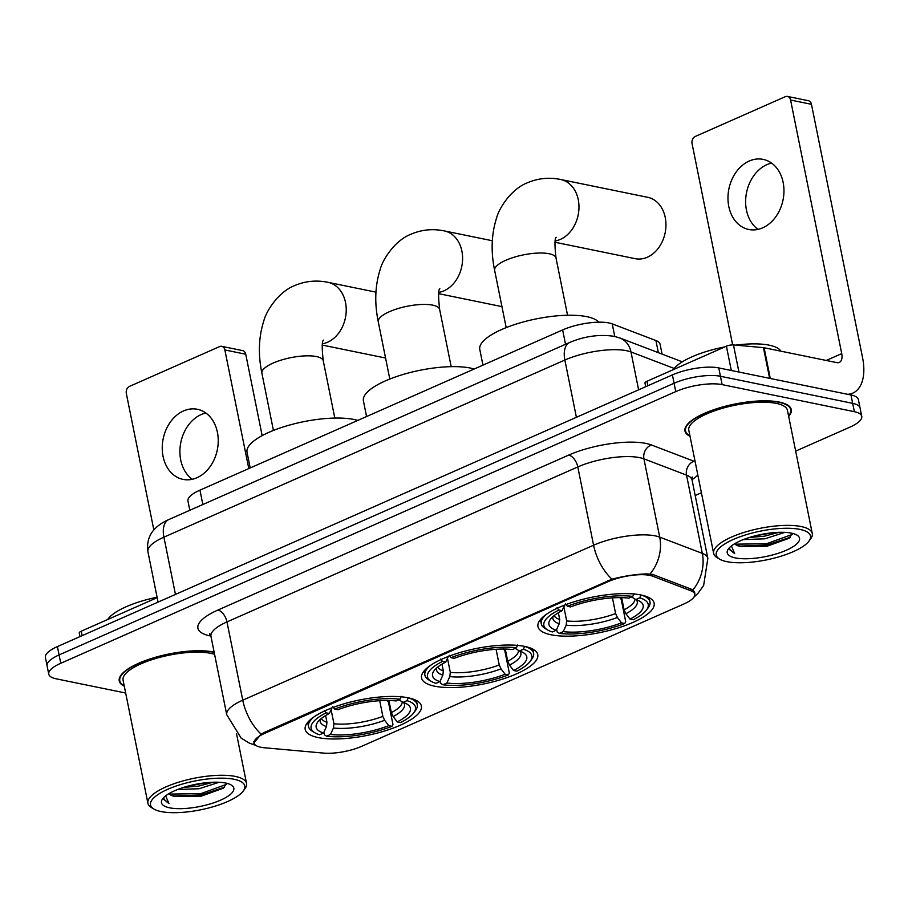 <?xml version="1.0" encoding="UTF-8"?>
<svg xmlns="http://www.w3.org/2000/svg" width="908" height="908" viewBox="0 0 908 908"><rect width="100%" height="100%" fill="white"/><g stroke="black" fill="none" stroke-linecap="round" stroke-linejoin="round"><path stroke-width="1.36" d="M434.648 686.187A59.258 18.115 168.6 0 0 500.932 679.604A59.258 18.115 168.6 0 0 537.763 654.589A59.258 18.115 168.6 0 0 524.688 646.417A59.258 18.115 168.6 0 0 458.404 653A59.258 18.115 168.6 0 0 421.573 678.015A59.258 18.115 168.6 0 0 434.648 686.187M551.02 634.783A59.258 18.115 168.6 0 0 617.304 628.188A59.258 18.115 168.6 0 0 654.135 603.184A59.258 18.115 168.6 0 0 641.059 595.001A59.258 18.115 168.6 0 0 574.775 601.595A59.258 18.115 168.6 0 0 537.956 626.611A59.258 18.115 168.6 0 0 551.02 634.783M318.277 737.602A59.258 18.115 168.6 0 0 384.561 731.008A59.258 18.115 168.6 0 0 421.38 705.993A59.258 18.115 168.6 0 0 408.316 697.821A59.258 18.115 168.6 0 0 342.032 704.415A59.258 18.115 168.6 0 0 305.201 729.419A59.258 18.115 168.6 0 0 318.277 737.602M260.789 747.25A30.191 9.228 168.6 0 0 264.398 747.761L323.6 753.095A30.191 9.228 168.6 0 0 361.713 746.297L683.917 603.968A30.191 9.228 168.6 0 0 694.722 594.15A30.191 9.228 168.6 0 0 690.977 590.813L652.75 576.205A30.191 9.228 168.6 0 0 608.11 581.665L264.932 733.267A30.191 9.228 168.6 0 0 254.127 743.085A30.191 9.228 168.6 0 0 260.789 747.25M189.806 510.273L187.945 501.057A33.539 10.249 -11.4 0 1 199.953 490.15L562.631 329.933A33.539 10.249 -11.4 0 1 612.23 323.872L655.928 340.557A33.539 10.249 -11.4 0 1 660.082 344.268L662.068 354.097M214.129 652.114A54.23 16.582 168.6 0 0 213.596 652.001A54.23 16.582 168.6 0 0 152.941 658.028A54.23 16.582 168.6 0 0 119.243 680.921A54.23 16.582 168.6 0 0 124.294 686.21M788.666 416.409A54.23 16.582 168.6 0 0 791.288 409.576A54.23 16.582 168.6 0 0 779.325 402.096A54.23 16.582 168.6 0 0 718.671 408.123A54.23 16.582 168.6 0 0 684.961 431.016A54.23 16.582 168.6 0 0 690.023 436.294M253.695 743.164L261.152 734.152L264.307 732.427L611.969 579.179C624.636 575.899 636.326 574.14 647.052 573.901L652.863 574.503L691.101 589.11L692.793 590.052L694.983 593.174M795.669 451.106L849.752 427.225A33.539 10.249 168.6 0 0 861.749 416.318L858.389 399.622A33.539 10.249 168.6 0 0 850.989 394.991L718.761 367.922L720.441 376.275A33.539 10.249 168.6 0 0 674.088 383.255L59.088 654.929A33.539 10.249 168.6 0 0 47.08 665.825A33.539 10.249 168.6 0 1 59.088 654.929L674.088 383.255A33.539 10.249 168.6 0 1 720.441 376.275L852.669 403.345L720.441 376.275L722.132 384.617A33.539 10.249 168.6 0 0 675.768 391.598L60.768 663.271A33.539 10.249 168.6 0 0 48.771 674.179A33.539 10.249 168.6 0 0 56.16 678.809L125.667 693.031M860.069 407.964A33.539 10.249 168.6 0 0 852.669 403.345A33.539 10.249 168.6 0 1 860.069 407.964M695.188 495.496L701.407 492.749M861.749 416.318A33.539 10.249 168.6 0 0 854.36 411.687L722.132 384.617M718.761 367.922A33.539 10.249 168.6 0 0 672.397 374.902L57.408 646.575A33.539 10.249 168.6 0 0 45.4 657.483L48.771 674.179M192.292 479.288A35.775 27.626 101.6 0 1 180.317 445.408A35.775 27.626 101.6 0 1 201.167 414.559A35.775 27.626 101.6 0 1 205.855 413.015M183.507 410.949A35.775 27.626 -78.4 0 0 162.237 447.678A35.775 27.626 -78.4 0 0 183.064 479.39A35.775 27.626 -78.4 0 0 196.968 477.733A35.775 27.626 -78.4 0 0 218.238 441.004A35.775 27.626 -78.4 0 0 197.411 409.292A35.775 27.626 -78.4 0 0 183.507 410.949M157.175 597.646L81.243 631.196L82.151 635.645M224.866 349.943A5.596 4.313 -78.4 0 0 221.734 346.345L242.618 350.613A5.596 4.313 101.6 0 1 245.739 354.222L224.866 349.943L248.781 468.585M262.151 435.636L245.739 354.222M221.734 346.345A5.596 4.313 -78.4 0 0 219.566 346.606L129.526 386.377A5.596 4.313 -78.4 0 0 126.325 393.47L153.849 530M79.972 636.61L79.246 633.012A5.596 1.714 -11.4 0 1 81.243 631.196M234.173 779.291A48.079 14.698 168.6 0 0 173.473 786.975A48.079 14.698 168.6 0 0 153.94 809.062A48.079 14.698 168.6 0 0 161.125 811.57A48.079 14.698 168.6 0 0 207.512 808.268A48.079 14.698 168.6 0 0 243.219 791.061A48.079 14.698 168.6 0 0 234.173 779.291M243.219 791.061L244.91 788.768A50.315 15.379 168.6 0 0 246.545 783.4A50.315 15.379 168.6 0 0 235.456 776.454A50.315 15.379 168.6 0 0 179.171 782.049A50.315 15.379 168.6 0 0 147.902 803.285A50.315 15.379 168.6 0 0 151.488 807.598L153.94 809.062M214.583 654.362A50.315 15.379 168.6 0 0 210.622 653.317A50.315 15.379 168.6 0 0 154.349 658.913A50.315 15.379 168.6 0 0 123.068 680.149L147.902 803.285M214.186 652.409A53.674 16.401 168.6 0 0 213.164 652.194A53.674 16.401 168.6 0 0 153.134 658.152A53.674 16.401 168.6 0 0 119.788 680.807A53.674 16.401 168.6 0 0 124.203 685.744M157.084 597.214A55.91 17.093 168.6 0 0 107.621 619.54M219.089 782.265L199.17 788.723L177.627 789.506M213.232 782.219L198.648 786.112L183.722 787.361M169.013 793.603A27.955 8.547 168.6 0 0 174.722 796.407L169.308 793.433M169.614 807.814A36.899 11.282 168.6 0 0 216.161 801.934A36.899 11.282 168.6 0 0 231.211 784.989A36.899 11.282 168.6 0 0 225.683 783.048A36.899 11.282 168.6 0 0 190.033 785.59A36.899 11.282 168.6 0 0 162.657 798.813A36.899 11.282 168.6 0 0 169.614 807.814M174.722 796.407L201.292 796.146L223.379 788.178L226.603 783.252M164.03 797.269L163.769 799.437L168.922 803.523L165.676 795.851M168.922 803.523L163.712 799.051M226.591 784.319L200.793 793.66L169.944 794.069M224.639 787.157L201.054 794.965L173.507 796.021M207.591 782.571L188.762 785.919M388.908 700.477L391.359 712.632L393.13 716.537L397.261 721.917A48.079 14.698 168.6 0 0 407 704.086A48.079 14.698 168.6 0 0 403.05 702.395L406.988 700.658L408.271 697.821A55.456 16.957 168.6 0 1 417.237 704.665A55.456 16.957 168.6 0 1 415.433 710.578L413.742 712.871A53.22 16.265 168.6 0 0 406.988 700.658M387.012 700.295L388.465 702.202L392.971 724.527L391.995 726.332A53.22 16.265 168.6 0 1 326.562 736.184L330.501 734.447A48.079 14.698 168.6 0 0 388.772 725.674L384.64 720.282L382.858 716.389L379.703 700.692M331.182 710.101L333.94 723.755L333.429 728L330.501 734.447M357.809 420.415A61.494 18.796 168.6 0 0 354.041 419.485A61.494 18.796 168.6 0 0 285.26 426.317A61.494 18.796 168.6 0 0 247.044 452.275L250.199 467.949M326.562 736.184L324.44 734.856L323.906 732.211M401.313 696.391L400.031 699.239A53.22 16.265 168.6 0 0 334.598 709.091L332.782 706.719M397.261 721.917L400.485 722.575A53.22 16.265 168.6 0 0 413.742 712.871M400.031 699.239L396.092 700.976A48.079 14.698 168.6 0 0 337.821 709.75L334.598 709.091M388.772 725.674L391.995 726.332M403.05 702.395L398.215 699.376M314.168 716.764A55.456 16.957 168.6 0 0 308.516 726.582A55.456 16.957 168.6 0 0 312.466 731.337L314.917 732.79A53.22 16.265 168.6 0 0 319.605 734.765L323.532 733.028L326.46 726.57L326.971 722.325L325.609 715.561M324.281 710.465L326.108 712.837A53.22 16.265 168.6 0 0 314.917 732.79M326.108 712.837L329.32 713.506A48.079 14.698 168.6 0 0 317.732 722.087A48.079 14.698 168.6 0 0 323.532 733.028M331.976 707.865L329.32 713.506M505.279 649.061L507.731 661.228L509.501 665.121L513.633 670.513A48.079 14.698 168.6 0 0 523.371 652.682A48.079 14.698 168.6 0 0 519.421 650.991L523.36 649.254L524.642 646.405A55.456 16.957 168.6 0 1 533.609 653.249A55.456 16.957 168.6 0 1 531.804 659.174L530.113 661.455A53.22 16.265 168.6 0 0 523.36 649.254M503.384 648.891L504.837 650.786L509.343 673.123L508.366 674.928A53.22 16.265 168.6 0 1 442.934 684.78L446.872 683.043A48.079 14.698 168.6 0 0 505.143 674.258L501.012 668.878L499.241 664.974L496.074 649.277M447.553 658.686L450.311 672.351L449.8 676.596L446.872 683.043M474.18 369.011A61.494 18.796 168.6 0 0 470.412 368.069A61.494 18.796 168.6 0 0 401.631 374.913A61.494 18.796 168.6 0 0 363.416 400.871L366.571 416.545M442.934 684.78L440.811 683.44L440.278 680.807M517.685 644.986L516.402 647.824A53.22 16.265 168.6 0 0 450.97 657.676L449.154 655.304M513.633 670.513L516.856 671.171A53.22 16.265 168.6 0 0 530.113 661.455M516.402 647.824L512.464 649.56A48.079 14.698 168.6 0 0 454.193 658.345L450.97 657.676M505.143 674.258L508.366 674.928M519.421 650.991L514.586 647.971M430.54 665.36A55.456 16.957 168.6 0 0 424.887 675.177A55.456 16.957 168.6 0 0 428.837 679.933L431.289 681.386A53.22 16.265 168.6 0 0 435.976 683.349L439.915 681.613L442.843 675.166L443.354 670.921L441.98 664.145M440.664 659.06L442.48 661.433A53.22 16.265 168.6 0 0 431.289 681.386M442.48 661.433L445.703 662.091A48.079 14.698 168.6 0 0 434.103 670.671A48.079 14.698 168.6 0 0 439.915 681.613M448.348 656.461L445.703 662.091M555.015 242.254L635.18 258.666A31.303 24.175 -78.4 0 0 647.359 257.214A31.303 24.175 -78.4 0 0 665.961 225.071A31.303 24.175 -78.4 0 0 647.745 197.32L560.747 179.512A31.303 24.175 101.6 0 1 578.975 207.262A31.303 24.175 101.6 0 1 560.361 239.406A31.303 24.175 101.6 0 1 555.185 240.972M621.651 597.657L624.102 609.813L625.873 613.717L630.016 619.097A48.079 14.698 168.6 0 0 639.743 601.266A48.079 14.698 168.6 0 0 635.804 599.575L639.731 597.839L641.014 595.001A55.456 16.957 168.6 0 1 649.98 601.845A55.456 16.957 168.6 0 1 648.187 607.758L646.485 610.051A53.22 16.265 168.6 0 0 639.731 597.839M619.755 597.487L621.208 599.382L625.714 621.719L624.738 623.512A53.22 16.265 168.6 0 1 559.317 633.364L563.244 631.628A48.079 14.698 168.6 0 0 621.515 622.854L617.383 617.474L615.613 613.57L612.446 597.873M563.925 607.282L566.683 620.936L566.172 625.181L563.244 631.628M598.837 322.181A61.494 18.796 168.6 0 0 586.795 316.665A61.494 18.796 168.6 0 0 518.003 323.498A61.494 18.796 168.6 0 0 479.787 349.455L482.954 365.141M559.317 633.364L557.183 632.036L556.649 629.403M634.056 593.582L632.774 596.42A53.22 16.265 168.6 0 0 567.341 606.272L565.525 603.899M630.016 619.097L633.228 619.767A53.22 16.265 168.6 0 0 646.485 610.051M632.774 596.42L628.835 598.156A48.079 14.698 168.6 0 0 570.564 606.93L567.341 606.272M621.515 622.854L624.738 623.512M635.804 599.575L630.969 596.567M546.911 613.956A55.456 16.957 168.6 0 0 541.259 623.773A55.456 16.957 168.6 0 0 545.209 628.529L547.66 629.982A53.22 16.265 168.6 0 0 552.348 631.945L556.286 630.209L559.215 623.762L559.725 619.517L558.352 612.741M557.035 607.656L558.851 610.028A53.22 16.265 168.6 0 0 547.66 629.982M558.851 610.028L562.075 610.687A48.079 14.698 168.6 0 0 550.475 619.267A48.079 14.698 168.6 0 0 556.286 630.209M564.719 605.057L562.075 610.687M758.021 229.372A35.775 27.626 101.6 0 1 746.047 195.492A35.775 27.626 101.6 0 1 766.897 164.654A35.775 27.626 101.6 0 1 771.584 163.111M749.236 161.034A35.775 27.626 -78.4 0 0 727.966 197.774A35.775 27.626 -78.4 0 0 748.794 229.486A35.775 27.626 -78.4 0 0 762.697 227.829A35.775 27.626 -78.4 0 0 783.967 191.089A35.775 27.626 -78.4 0 0 763.14 159.377A35.775 27.626 -78.4 0 0 749.236 161.034M731.303 370.487L726.4 346.198L646.973 381.281L647.869 385.741M847.663 394.31A44.719 24.913 66.2 0 0 852.839 393.107A44.719 24.913 66.2 0 0 862.6 357.9L811.468 104.307L790.584 100.039L841.727 353.621A11.18 6.231 -113.8 0 1 839.276 362.428A11.18 6.231 -113.8 0 1 836.87 362.632L764.093 347.741L770.29 378.466M790.584 100.039A5.596 4.313 -78.4 0 0 787.463 96.43L808.347 100.709A5.596 4.313 101.6 0 1 811.468 104.307M787.463 96.43A5.596 4.313 -78.4 0 0 785.295 96.691L695.244 136.472A5.596 4.313 -78.4 0 0 692.055 143.566L732.654 344.904M645.702 386.695L644.975 383.097A5.596 1.714 -11.4 0 1 646.973 381.281M726.4 346.198A5.596 1.714 -11.4 0 1 733.46 344.938L763.435 347.639A5.596 1.714 -11.4 0 1 764.093 347.741M799.903 529.387A48.079 14.698 168.6 0 0 739.203 537.071A48.079 14.698 168.6 0 0 719.669 559.146A48.079 14.698 168.6 0 0 726.854 561.655A48.079 14.698 168.6 0 0 773.241 558.363A48.079 14.698 168.6 0 0 808.937 541.145A48.079 14.698 168.6 0 0 799.903 529.387M808.937 541.145L810.64 538.853A50.315 15.379 168.6 0 0 812.274 533.484A50.315 15.379 168.6 0 0 801.174 526.549A50.315 15.379 168.6 0 0 744.9 532.145A50.315 15.379 168.6 0 0 713.631 553.381A50.315 15.379 168.6 0 0 717.218 557.694L719.669 559.146M812.274 533.484L787.452 410.348A50.315 15.379 168.6 0 0 776.351 403.402A50.315 15.379 168.6 0 0 720.067 408.997A50.315 15.379 168.6 0 0 688.797 430.233L713.631 553.381M788.575 415.943A53.674 16.401 168.6 0 0 790.732 409.69A53.674 16.401 168.6 0 0 778.894 402.278A53.674 16.401 168.6 0 0 718.864 408.248A53.674 16.401 168.6 0 0 685.517 430.903A53.674 16.401 168.6 0 0 689.932 435.829M780.891 351.18A55.91 17.093 168.6 0 0 769.235 345.176A55.91 17.093 168.6 0 0 735.718 345.142M724.788 346.913A55.91 17.093 168.6 0 0 673.35 369.635M784.818 532.36L764.899 538.807L743.357 539.59M778.962 532.315L764.377 536.197L749.452 537.457M734.742 543.699A27.955 8.547 168.6 0 0 740.44 546.503L735.037 543.517M735.344 557.909A36.899 11.282 168.6 0 0 781.89 552.019A36.899 11.282 168.6 0 0 796.94 535.084A36.899 11.282 168.6 0 0 791.401 533.144A36.899 11.282 168.6 0 0 755.762 535.675A36.899 11.282 168.6 0 0 728.386 548.909A36.899 11.282 168.6 0 0 735.344 557.909M740.44 546.503L767.01 546.241L789.109 538.262L792.332 533.348M729.76 547.354L729.499 549.522L734.651 553.619L731.405 545.935M734.651 553.619L729.442 549.136M792.321 534.403L766.522 543.756L735.673 544.164M790.369 537.252L766.783 545.061L739.237 546.117M773.321 532.667L754.491 536.004M690.977 590.813L690.602 588.917M652.75 576.205L652.375 574.333M608.11 581.665L607.906 580.643M264.932 733.267L264.727 732.245M202.847 504.507L199.953 490.15M658.368 352.69L655.928 340.557M614.773 336.459L612.23 323.872M565.536 344.302L562.631 329.933M210.883 636.065A55.91 17.093 -11.4 0 1 217.909 610.051L568.737 455.078A11.18 6.231 -113.8 0 1 577.794 466.939L226.977 621.912A44.719 13.677 168.6 0 0 210.974 636.451L209.532 633.739L211.031 634.442M568.737 455.078A55.91 17.093 -11.4 0 1 645.997 443.445A55.91 17.093 -11.4 0 1 651.399 444.965L693.996 461.241A55.91 17.093 -11.4 0 1 695.153 461.718M639.607 457.632A44.719 13.677 168.6 0 0 577.794 466.939L593.582 545.209A44.719 13.677 -11.4 0 1 655.394 535.902A44.719 13.677 -11.4 0 1 659.707 537.116L702.315 553.392A44.719 13.677 -11.4 0 1 707.854 558.341L692.078 480.071A44.719 13.677 168.6 0 0 686.527 475.122L643.931 458.846A44.719 13.677 168.6 0 0 639.607 457.632M611.969 579.179A39.135 21.792 -113.8 0 1 593.582 545.209L242.754 700.182A39.135 21.792 66.2 0 0 261.152 734.152M692.793 590.052A39.135 33.551 -69.1 0 0 702.315 553.392L686.527 475.122A11.18 9.579 110.9 0 1 693.996 461.241M650.049 573.958A39.135 33.551 -69.1 0 0 659.707 537.116L643.931 458.846A11.18 9.579 110.9 0 1 651.399 444.965M256.033 745.513L249.257 743.073L241.142 738.102L226.75 714.721A44.719 13.677 -11.4 0 1 242.754 700.182L226.977 621.912A11.18 6.231 -113.8 0 0 217.909 610.051M697.821 474.941A55.91 17.093 -11.4 0 1 692.01 479.685M675.768 391.598L672.397 374.902M60.768 663.271L57.408 646.575M854.36 411.687L850.989 394.991M674.213 368.466L630.981 351.952A44.719 13.677 168.6 0 0 626.668 350.738A44.719 13.677 168.6 0 0 564.855 360.045L163.917 537.161A44.719 13.677 168.6 0 0 147.913 551.701C146.097 538.989 152.124 531.702 154.19 529.614C157.617 525.698 162.487 522.35 168.797 519.558L569.736 342.441A22.36 12.451 -113.8 0 0 564.855 360.045L576.398 417.317M175.46 594.422L163.917 537.161A22.36 12.451 -113.8 0 1 168.797 519.558M638.619 389.827L630.981 351.952A22.36 19.17 -69.1 0 0 619.812 337.958L682.294 361.827M273.433 430.449L261.901 373.256A31.303 9.568 -11.4 0 1 273.104 363.075A31.303 9.568 -11.4 0 1 316.381 356.56A31.303 9.568 -11.4 0 1 323.282 360.885C321.818 348.036 321.886 341.124 323.464 340.125M261.901 373.256C258.008 354.381 258.655 336.879 263.853 320.751C265.828 312.352 277.53 292.274 294.589 285.611C305.326 281.037 316.461 279.948 328.004 282.331A31.303 24.175 101.6 0 1 346.232 310.082A31.303 24.175 101.6 0 1 327.618 342.225A31.303 24.175 101.6 0 1 322.442 343.78M391.359 712.632A41.371 12.644 168.6 0 0 402.233 701.884M333.94 723.755A41.371 12.644 168.6 0 0 382.858 716.389M393.13 716.537A43.005 13.143 168.6 0 0 403.572 702.565M333.429 728A43.005 13.143 168.6 0 0 384.64 720.282M320.297 719.363A43.005 13.143 168.6 0 0 326.46 726.57M321.387 718.444A41.371 12.644 168.6 0 0 326.971 722.325M389.804 379.033L378.273 321.852A31.303 9.568 -11.4 0 1 389.487 311.671A31.303 9.568 -11.4 0 1 432.753 305.156A31.303 9.568 -11.4 0 1 439.654 309.469C438.189 296.632 438.258 289.709 439.847 288.721M378.273 321.852C374.38 302.977 375.038 285.475 380.236 269.336C382.2 260.948 393.902 240.87 410.961 234.207C421.698 229.633 432.844 228.532 444.375 230.927A31.303 24.175 101.6 0 1 462.603 258.678A31.303 24.175 101.6 0 1 443.989 290.81A31.303 24.175 101.6 0 1 438.814 292.376M507.731 661.228A41.371 12.644 168.6 0 0 518.604 650.469M450.311 672.351A41.371 12.644 168.6 0 0 499.241 664.974M509.501 665.121A43.005 13.143 168.6 0 0 519.944 651.161M449.8 676.596A43.005 13.143 168.6 0 0 501.012 668.878M436.669 667.947A43.005 13.143 168.6 0 0 442.843 675.166M437.758 667.04A41.371 12.644 168.6 0 0 443.354 670.921M506.187 327.629L494.656 270.436A31.303 9.568 -11.4 0 1 505.858 260.267A31.303 9.568 -11.4 0 1 549.124 253.741A31.303 9.568 -11.4 0 1 556.025 258.065C554.572 245.228 554.629 238.305 556.218 237.317M624.102 609.813A41.371 12.644 168.6 0 0 634.976 599.064M566.683 620.936A41.371 12.644 168.6 0 0 615.613 613.57M625.873 613.717A43.005 13.143 168.6 0 0 636.326 599.745M566.172 625.181A43.005 13.143 168.6 0 0 617.383 617.474M553.04 616.543A43.005 13.143 168.6 0 0 559.215 623.762M554.13 615.635A41.371 12.644 168.6 0 0 559.725 619.517M841.727 353.621L826.246 360.465M769.621 378.33L763.435 347.639M733.46 344.938L738.93 372.053M694.722 594.15L694.177 591.437M254.127 743.085L253.82 741.564M693.837 597.248L698.082 593.208L703.632 585.501L707.854 558.341M226.75 714.721L210.974 636.451M692.078 480.071L692.339 477.018L691.238 478.244M569.736 342.441C584.604 336.187 599.416 334.155 614.16 336.335L619.812 337.958M147.913 551.701L158.071 602.106M119.311 678.48L119.788 680.807M236.557 733.868L246.545 783.4M328.004 282.331L375.957 292.149M416.397 700.488L417.237 704.665M307.664 722.416L308.516 726.582M322.261 345.074L385.571 358.024M334.814 418.066L323.282 360.885M444.375 230.927L492.329 240.745M532.769 649.084L533.609 653.249M424.047 671.001L424.887 675.177M438.632 293.659L501.942 306.62M451.185 366.662L439.654 309.469M494.656 270.436C490.751 251.573 491.41 234.071 496.608 217.931C498.571 209.532 510.273 189.454 527.344 182.803C538.069 178.229 549.215 177.128 560.747 179.512M649.141 597.68L649.98 601.845M540.419 619.596L541.259 623.773M567.557 315.258L556.025 258.065M852.839 393.107L849.343 394.651M685.041 428.576L685.517 430.903M790.266 407.351L790.732 409.69"/></g></svg>
